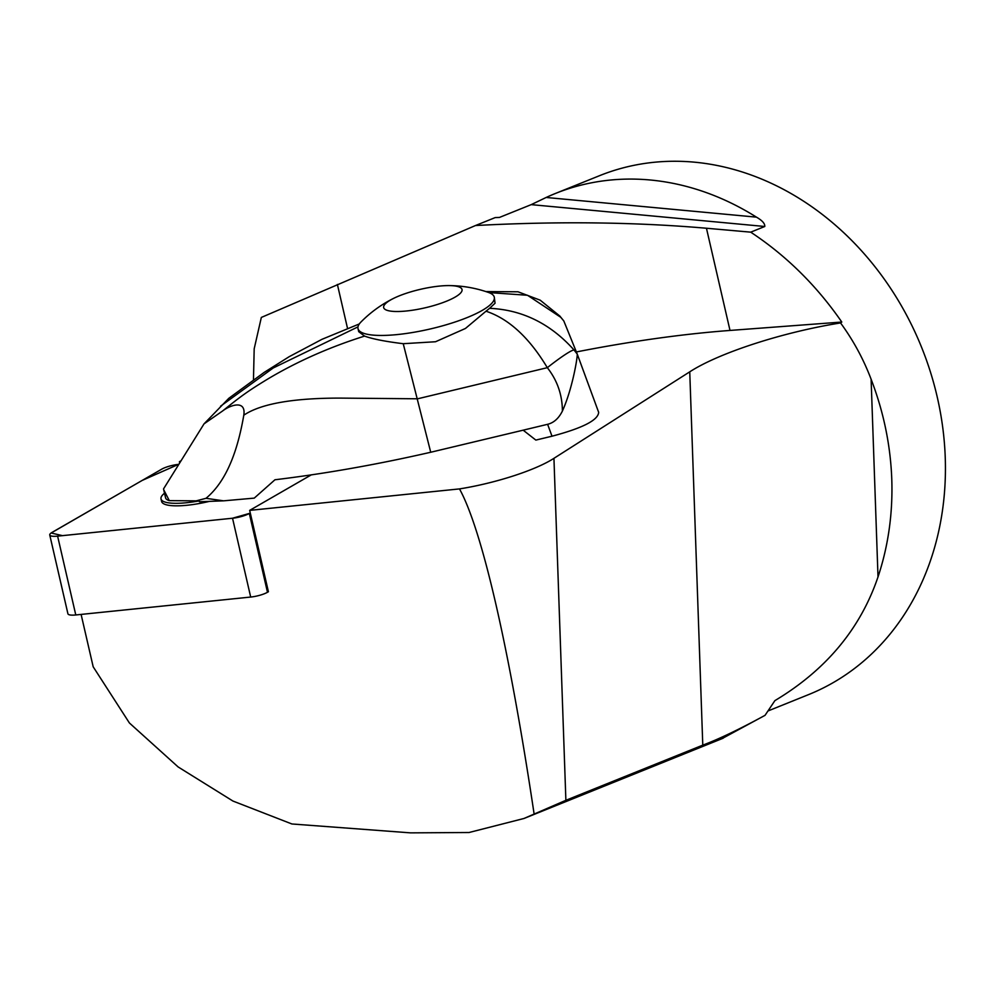 <?xml version="1.0" encoding="UTF-8"?>
<svg xmlns="http://www.w3.org/2000/svg" width="995" height="995" viewBox="0 0 995 995"><rect width="100%" height="100%" fill="white"/><g stroke="black" fill="none" stroke-linecap="round" stroke-linejoin="round"><path stroke-width="1.49" d="M181.065 460.747L179.411 461.705L180.543 461.58M311.373 474.814L249.67 510.385L459.491 488.906C495.498 483.197 535.608 470.212 553.941 458.322L689.746 371.831C719.012 352.852 783.015 332.106 840.551 322.94L841.795 322.044L730.007 330.44A380.202 90.172 -13 0 0 576.391 351.944M535.845 440.088L552.001 436.208L547.623 424.305L523.171 430.176L535.845 440.088M485.871 291.572L518.034 291.796L540.198 300.179L559.849 316.074L563.804 320.95L577.187 353.934L598.654 412.316C598.219 420.126 582.66 428.086 552.001 436.208M393.423 298.463A40.21 9.54 167 0 1 419.218 289.607A40.21 9.54 167 0 1 449.255 285.59A40.21 9.54 167 0 1 460.063 293.575A40.21 9.54 167 0 1 426.469 307.492A40.21 9.54 167 0 1 387.863 310.564A40.21 9.54 167 0 1 393.423 298.463A122.385 122.385 0 0 0 361.023 321.945A69.936 16.579 -13 0 0 358.013 328.599A69.936 16.579 -13 0 0 432.464 328.449A69.936 16.579 -13 0 0 494.291 297.194L495.05 303.239L489.577 308.313C522.375 309.806 550.546 323.723 574.078 350.041A34.962 3.296 141.2 0 0 547.312 367.677C529.24 337.591 508.806 318.773 486.008 311.211L465.449 328.462L435.524 341.745L403.236 343.698L430.723 452.252C377.08 464.528 325.154 473.695 274.956 479.764L254.247 498.122L223.614 500.833L199.398 501.754L199.199 500.883A45.074 10.684 167 0 1 161.016 498.905A45.074 10.684 167 0 1 164.523 493.221M267.481 592.274A13.88 3.296 167 0 1 250.69 597.05L232.531 518.233L62.498 535.646L51.131 532.997L142.21 480.411L178.515 464.379A13.88 3.296 -13 0 0 161.725 469.167L52.138 532.35A13.88 3.296 -13 0 0 49.75 534.962A13.88 3.296 -13 0 0 57.61 536.143L232.531 518.233A13.88 3.296 -13 0 0 249.322 513.445L267.481 592.274L268.414 591.739L249.67 510.385M553.941 458.322L565.881 800.303L523.942 818.487L469.068 832.504L410.587 832.865L291.896 823.972L232.942 801.05L178.13 766.946L129.4 722.967L93.182 666.787L81.105 614.412M534.128 814.084C509.328 648.367 482.14 529.925 459.491 488.906M179.411 461.705L179.697 462.936M767.966 710.977L808.574 694.61A279.719 234.596 -111.9 0 0 945.25 457.737A279.719 234.596 -111.9 0 0 599.487 175.705L555.334 193.503A279.719 234.596 -111.9 0 0 546.155 197.47L756.449 217.146A279.719 234.596 -111.9 0 0 555.334 193.503M841.795 322.044C816.596 285.577 786.237 255.615 750.703 232.158L706.45 228.241C634.648 222.047 557.673 221.151 475.498 225.529L261.337 317.43L254.185 348.822L253.464 379.916M546.155 197.47L531.218 204.634L499.428 217.445L495.212 217.582L475.498 225.529M840.551 322.94C853.262 340.29 863.449 359.046 871.11 379.232C883.622 411.83 890.513 445.175 891.781 479.279C892.901 513.37 888.311 545.919 878.013 576.938C860.389 628.778 826.012 670.008 774.906 700.617L765.043 715.33L721.636 738.837M750.703 232.158L764.782 226.487C765.043 223.626 762.257 220.504 756.449 217.146M565.881 800.303L702.781 745.143C718.776 739.173 739.534 729.236 765.043 715.33M163.665 489.528L165.593 497.873A38.457 9.117 -13 0 0 169.312 500.634L199.199 500.883M523.171 430.176L430.723 452.252M574.078 350.041L577.274 354.158C577.324 359.245 572.038 389.729 562.399 411.059C558.755 418.36 553.829 422.775 547.623 424.305M163.727 489.789L169.312 500.634M195.493 501.032L205.99 498.321C228.962 479.316 238.725 444.466 243.8 415.189C246.2 399.542 230.305 404.99 222.557 411.01L204.037 423.858L163.553 488.881M204.037 423.858L228.825 398.298L264.185 372.391L289.197 356.683L322.019 339.295L359.319 323.947M223.601 500.833L205.99 498.321M562.399 411.059C562.312 394.841 557.287 380.376 547.312 367.677L417.639 398.796L339.83 398.099C292.679 398.112 260.678 403.821 243.8 415.189M358.71 331.658L364.556 336.099C372.54 338.996 385.438 341.534 403.236 343.698M364.556 336.099C329.544 347.155 297.43 361.372 268.227 378.747C247.867 391.097 241.026 396.134 222.557 411.01M357.989 326.87L273.227 367.976L220.591 406.171M563.804 320.95L560.807 317.33L527.512 295.266L488.806 292.567M486.008 311.211L489.577 308.313M559.775 315.987A34.962 18.445 138.2 0 1 560.807 317.33M494.291 297.194A69.936 16.579 -13 0 0 488.669 292.518A122.385 122.385 0 0 0 449.255 285.59M250.69 597.05L75.782 614.96A13.88 3.296 167 0 1 67.921 613.791L49.75 534.962M249.322 513.445L232.494 518.233M161.016 498.905L161.6 501.43A45.074 10.684 -13 0 0 163.093 503.395A45.074 10.684 -13 0 0 209.398 501.38M706.45 228.241L730.007 330.44M337.392 284.433L347.516 328.35M531.218 204.634L764.782 226.487M689.746 371.831L702.781 745.143M871.11 379.232L878.013 576.938M57.61 536.143L75.782 614.96M523.955 818.499L723.191 738.203M577.224 354.009L598.654 412.316M358.013 328.599L358.635 331.335"/></g></svg>
